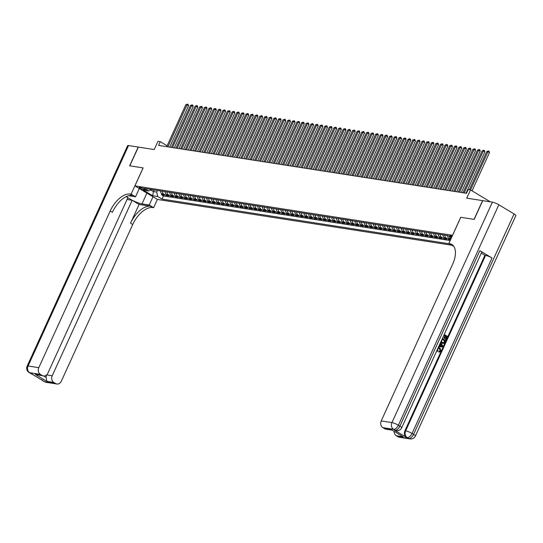 <?xml version="1.0" encoding="UTF-8"?>
<svg xmlns="http://www.w3.org/2000/svg" width="543" height="543" viewBox="0 0 543 543"><rect width="100%" height="100%" fill="white"/><g stroke="black" fill="none" stroke-linecap="round" stroke-linejoin="round"><path stroke-width="0.81" d="M452.163 236.219A2.681 0.482 -155.5 0 0 450.357 235.635A2.681 0.482 -155.5 0 0 449.862 235.696A2.681 0.482 -155.5 0 0 451.769 237.087M490.288 201.82L470.496 189.907L466.736 198.154L482.591 200.618L474.053 219.365L460.735 217.295L452.536 235.295L134.922 185.896L157.443 199.444L451.545 245.185M134.922 185.896L143.121 167.896L129.811 165.825L138.356 147.078L154.212 149.549L157.972 141.302L160.287 141.662L158.576 145.409L466.471 193.294L468.181 189.548L470.496 189.907M160.538 190.939A3.353 2.776 98.8 0 0 161.963 193.817L164.19 195.154L161.407 194.72L161.855 193.742M162.391 191.224A3.353 2.776 98.8 0 0 163.816 194.102L166.036 195.439L166.484 194.462M166.036 195.439L168.819 195.874L166.592 194.537A3.353 2.776 98.8 0 1 165.174 191.659M169.803 192.378A3.353 2.776 98.8 0 0 171.228 195.256L173.448 196.593L170.672 196.159L171.113 195.181M174.432 193.098A3.353 2.776 98.8 0 0 175.857 195.975L178.077 197.313L175.301 196.878L175.742 195.908M179.061 193.817A3.353 2.776 98.8 0 0 180.486 196.695L182.706 198.032L179.93 197.598L180.371 196.627M183.69 194.537A3.353 2.776 98.8 0 0 185.115 197.414L187.335 198.752L184.559 198.324L185.007 197.347M188.319 195.256A3.353 2.776 98.8 0 0 189.745 198.134L191.964 199.471L189.188 199.043L189.636 198.066M192.948 195.975A3.353 2.776 98.8 0 0 194.374 198.853L196.6 200.191L193.817 199.763L194.265 198.786M197.577 196.702A3.353 2.776 98.8 0 0 199.003 199.58L201.229 200.91L198.446 200.482L198.894 199.505M202.213 197.421A3.353 2.776 98.8 0 0 203.632 200.299L205.858 201.636L203.082 201.202L203.523 200.224M206.842 198.141A3.353 2.776 98.8 0 0 208.268 201.019L210.487 202.356L207.711 201.921L208.152 200.944M211.471 198.86A3.353 2.776 98.8 0 0 212.897 201.738L215.116 203.075L212.34 202.641L212.781 201.663M216.1 199.58A3.353 2.776 98.8 0 0 217.526 202.458L219.745 203.795L216.969 203.36L217.41 202.383M220.729 200.299A3.353 2.776 98.8 0 0 222.155 203.177L224.374 204.514L221.598 204.08L222.046 203.102M225.359 201.019A3.353 2.776 98.8 0 0 226.784 203.896L229.003 205.234L226.227 204.799L226.675 203.829M229.988 201.738A3.353 2.776 98.8 0 0 231.413 204.616L233.639 205.953L230.856 205.519L231.304 204.548M234.624 202.458A3.353 2.776 98.8 0 0 236.042 205.335L238.268 206.673L235.486 206.245L235.934 205.268M239.253 203.177A3.353 2.776 98.8 0 0 240.678 206.055L242.897 207.392L240.121 206.964L240.563 205.987M243.882 203.896A3.353 2.776 98.8 0 0 245.307 206.774L247.527 208.112L244.75 207.684L245.192 206.707M248.511 204.623A3.353 2.776 98.8 0 0 249.936 207.501L252.156 208.831L249.38 208.403L249.821 207.426M253.14 205.342A3.353 2.776 98.8 0 0 254.565 208.22L256.785 209.557L254.009 209.123L254.45 208.145M257.769 206.062A3.353 2.776 98.8 0 0 259.194 208.94L261.414 210.277L258.638 209.842L259.086 208.865M262.398 206.781A3.353 2.776 98.8 0 0 263.823 209.659L266.05 210.996L263.267 210.562L263.715 209.584M267.027 207.501A3.353 2.776 98.8 0 0 268.452 210.379L270.679 211.716L267.896 211.281L268.344 210.304M271.663 208.22A3.353 2.776 98.8 0 0 273.081 211.098L275.308 212.435L272.525 212.001L272.973 211.03M276.292 208.94A3.353 2.776 98.8 0 0 277.717 211.818L279.937 213.155L277.161 212.72L277.602 211.75M280.921 209.659A3.353 2.776 98.8 0 0 282.346 212.537L284.566 213.874L281.79 213.44L282.231 212.469M285.55 210.379A3.353 2.776 98.8 0 0 286.976 213.256L289.195 214.594L286.419 214.166L286.86 213.189M290.179 211.098A3.353 2.776 98.8 0 0 291.605 213.976L293.824 215.313L291.048 214.885L291.496 213.908M294.808 211.824A3.353 2.776 98.8 0 0 296.234 214.695L298.453 216.033L295.677 215.605L296.125 214.628M299.437 212.544A3.353 2.776 98.8 0 0 300.863 215.422L303.089 216.759L300.306 216.324L300.754 215.347M304.073 213.263A3.353 2.776 98.8 0 0 305.492 216.141L307.718 217.478L304.935 217.044L305.383 216.066M308.702 213.983A3.353 2.776 98.8 0 0 310.128 216.861L312.347 218.198L309.571 217.763L310.012 216.786M313.331 214.702A3.353 2.776 98.8 0 0 314.757 217.58L316.976 218.917L314.2 218.483L314.641 217.505M317.96 215.422A3.353 2.776 98.8 0 0 319.386 218.3L321.605 219.637L318.829 219.202L319.27 218.225M322.59 216.141A3.353 2.776 98.8 0 0 324.015 219.019L326.234 220.356L323.458 219.922L323.899 218.951M327.219 216.861A3.353 2.776 98.8 0 0 328.644 219.739L330.863 221.076L328.087 220.641L328.535 219.671M331.848 217.58A3.353 2.776 98.8 0 0 333.273 220.458L335.493 221.795L332.716 221.368L333.164 220.39M336.477 218.3A3.353 2.776 98.8 0 0 337.902 221.177L340.128 222.515L337.346 222.087L337.794 221.11M341.113 219.019A3.353 2.776 98.8 0 0 342.531 221.897L344.757 223.234L341.975 222.806L342.423 221.829M345.742 219.745A3.353 2.776 98.8 0 0 347.167 222.623L349.387 223.954L346.61 223.526L347.052 222.549M350.371 220.465A3.353 2.776 98.8 0 0 351.796 223.343L354.016 224.68L351.24 224.245L351.681 223.268M355 221.184A3.353 2.776 98.8 0 0 356.425 224.062L358.645 225.399L355.869 224.965L356.31 223.987M359.629 221.904A3.353 2.776 98.8 0 0 361.054 224.782L363.274 226.119L360.498 225.684L360.946 224.707M364.258 222.623A3.353 2.776 98.8 0 0 365.683 225.501L367.903 226.838L365.127 226.404L365.575 225.426M368.887 223.343A3.353 2.776 98.8 0 0 370.312 226.221L372.539 227.558L369.756 227.123L370.204 226.146M373.516 224.062A3.353 2.776 98.8 0 0 374.941 226.94L377.168 228.277L374.385 227.843L374.833 226.872M378.152 224.782A3.353 2.776 98.8 0 0 379.571 227.66L381.797 228.997L379.021 228.562L379.462 227.592M382.781 225.501A3.353 2.776 98.8 0 0 384.206 228.379L386.426 229.716L383.65 229.289L384.091 228.311M387.41 226.221A3.353 2.776 98.8 0 0 388.836 229.098L391.055 230.436L388.279 230.008L388.72 229.031M392.039 226.94A3.353 2.776 98.8 0 0 393.465 229.818L395.684 231.155L392.908 230.727L393.349 229.75M396.668 227.666A3.353 2.776 98.8 0 0 398.094 230.544L400.313 231.875L397.537 231.447L397.985 230.47M401.297 228.386A3.353 2.776 98.8 0 0 402.723 231.264L404.942 232.601L402.166 232.166L402.614 231.189M405.926 229.105A3.353 2.776 98.8 0 0 407.352 231.983L409.578 233.32L406.795 232.886L407.243 231.909M410.562 229.825A3.353 2.776 98.8 0 0 411.981 232.703L414.207 234.04L411.424 233.605L411.872 232.628M415.191 230.544A3.353 2.776 98.8 0 0 416.617 233.422L418.836 234.759L416.06 234.325L416.501 233.347M419.82 231.264A3.353 2.776 98.8 0 0 421.246 234.142L423.465 235.479L420.689 235.044L421.13 234.074M424.45 231.983A3.353 2.776 98.8 0 0 425.875 234.861L428.094 236.198L425.318 235.764L425.76 234.793M429.079 232.703A3.353 2.776 98.8 0 0 430.504 235.581L432.723 236.918L429.947 236.483L430.389 235.513M433.708 233.422A3.353 2.776 98.8 0 0 435.133 236.3L437.353 237.637L434.576 237.21L435.024 236.232M438.337 234.142A3.353 2.776 98.8 0 0 439.762 237.019L441.988 238.357L439.206 237.929L439.654 236.952M442.966 234.868A3.353 2.776 98.8 0 0 444.391 237.739L446.617 239.076L443.835 238.649L444.283 237.671M450.581 239.694L448.464 239.368L448.912 238.391M143.474 189.616L144.492 189.772A2.6 0.468 -155.5 0 0 144.967 189.711A2.6 0.468 -155.5 0 0 143.454 188.53A2.6 0.468 -155.5 0 0 140.718 187.505L139.7 187.342A2.6 0.468 -155.5 0 0 139.225 187.403A2.6 0.468 -155.5 0 0 140.739 188.584A2.6 0.468 -155.5 0 0 143.474 189.616L143.861 188.754M451.471 237.746L447.968 235.642L144.241 188.401L148.504 190.966L151.897 189.595M154.178 189.948L153.445 191.564L156.683 192.066L157.755 196.532L162.011 199.098L449.176 243.759M157.755 196.532L152.658 195.738L143.406 190.172L148.504 190.966M161.407 194.72L163.45 195.948L450.195 240.542M450.982 238.811L450.873 238.75A3.353 2.776 -81.2 0 1 449.502 236.565M447.602 235.587A3.353 2.776 98.8 0 0 449.02 238.465L450.69 239.463M448.464 239.368L446.244 238.031A3.353 2.776 -81.2 0 1 444.819 235.153M443.835 238.649L441.615 237.311A3.353 2.776 -81.2 0 1 440.19 234.433M439.206 237.929L436.986 236.592A3.353 2.776 -81.2 0 1 435.561 233.714M434.576 237.21L432.357 235.872A3.353 2.776 -81.2 0 1 430.932 232.995M429.947 236.483L427.728 235.153A3.353 2.776 -81.2 0 1 426.303 232.275M425.318 235.764L423.099 234.427A3.353 2.776 -81.2 0 1 421.673 231.549M420.689 235.044L418.463 233.707A3.353 2.776 -81.2 0 1 417.044 230.829M416.06 234.325L413.834 232.988A3.353 2.776 -81.2 0 1 412.409 230.11M411.424 233.605L409.205 232.268A3.353 2.776 -81.2 0 1 407.779 229.39M406.795 232.886L404.576 231.549A3.353 2.776 -81.2 0 1 403.15 228.671M402.166 232.166L399.947 230.829A3.353 2.776 -81.2 0 1 398.521 227.951M397.537 231.447L395.318 230.11A3.353 2.776 -81.2 0 1 393.892 227.232M392.908 230.727L390.688 229.39A3.353 2.776 -81.2 0 1 389.263 226.512M388.279 230.008L386.053 228.671A3.353 2.776 -81.2 0 1 384.634 225.793M383.65 229.289L381.424 227.951A3.353 2.776 -81.2 0 1 379.998 225.073M379.021 228.562L376.794 227.232A3.353 2.776 -81.2 0 1 375.369 224.354M374.385 227.843L372.165 226.506A3.353 2.776 -81.2 0 1 370.74 223.628M369.756 227.123L367.536 225.786A3.353 2.776 -81.2 0 1 366.111 222.908M365.127 226.404L362.907 225.067A3.353 2.776 -81.2 0 1 361.482 222.189M360.498 225.684L358.278 224.347A3.353 2.776 -81.2 0 1 356.853 221.469M355.869 224.965L353.649 223.628A3.353 2.776 -81.2 0 1 352.224 220.75M351.24 224.245L349.013 222.908A3.353 2.776 -81.2 0 1 347.595 220.03M346.61 223.526L344.384 222.189A3.353 2.776 -81.2 0 1 342.959 219.311M341.975 222.806L339.755 221.469A3.353 2.776 -81.2 0 1 338.33 218.591M337.346 222.087L335.126 220.75A3.353 2.776 -81.2 0 1 333.701 217.872M332.716 221.368L330.497 220.03A3.353 2.776 -81.2 0 1 329.072 217.152M328.087 220.641L325.868 219.304A3.353 2.776 -81.2 0 1 324.442 216.433M323.458 219.922L321.239 218.585A3.353 2.776 -81.2 0 1 319.813 215.707M318.829 219.202L316.61 217.865A3.353 2.776 -81.2 0 1 315.184 214.987M314.2 218.483L311.974 217.146A3.353 2.776 -81.2 0 1 310.548 214.268M309.571 217.763L307.345 216.426A3.353 2.776 -81.2 0 1 305.919 213.548M304.935 217.044L302.716 215.707A3.353 2.776 -81.2 0 1 301.29 212.829M300.306 216.324L298.087 214.987A3.353 2.776 -81.2 0 1 296.661 212.109M295.677 215.605L293.458 214.268A3.353 2.776 -81.2 0 1 292.032 211.39M291.048 214.885L288.828 213.548A3.353 2.776 -81.2 0 1 287.403 210.67M286.419 214.166L284.199 212.829A3.353 2.776 -81.2 0 1 282.774 209.951M281.79 213.44L279.564 212.109A3.353 2.776 -81.2 0 1 278.145 209.231M277.161 212.72L274.934 211.383A3.353 2.776 -81.2 0 1 273.509 208.505M272.525 212.001L270.305 210.664A3.353 2.776 -81.2 0 1 268.88 207.786M267.896 211.281L265.676 209.944A3.353 2.776 -81.2 0 1 264.251 207.066M263.267 210.562L261.047 209.225A3.353 2.776 -81.2 0 1 259.622 206.347M258.638 209.842L256.418 208.505A3.353 2.776 -81.2 0 1 254.993 205.627M254.009 209.123L251.789 207.786A3.353 2.776 -81.2 0 1 250.364 204.908M249.38 208.403L247.16 207.066A3.353 2.776 -81.2 0 1 245.735 204.188M244.75 207.684L242.524 206.347A3.353 2.776 -81.2 0 1 241.106 203.469M240.121 206.964L237.895 205.627A3.353 2.776 -81.2 0 1 236.47 202.749M235.486 206.245L233.266 204.908A3.353 2.776 -81.2 0 1 231.841 202.03M230.856 205.519L228.637 204.188A3.353 2.776 -81.2 0 1 227.212 201.31M226.227 204.799L224.008 203.462A3.353 2.776 -81.2 0 1 222.582 200.584M221.598 204.08L219.379 202.743A3.353 2.776 -81.2 0 1 217.953 199.865M216.969 203.36L214.75 202.023A3.353 2.776 -81.2 0 1 213.324 199.145M212.34 202.641L210.114 201.304A3.353 2.776 -81.2 0 1 208.695 198.426M207.711 201.921L205.485 200.584A3.353 2.776 -81.2 0 1 204.059 197.706M203.082 201.202L200.856 199.865A3.353 2.776 -81.2 0 1 199.43 196.987M198.446 200.482L196.227 199.145A3.353 2.776 -81.2 0 1 194.801 196.267M193.817 199.763L191.598 198.426A3.353 2.776 -81.2 0 1 190.172 195.548M189.188 199.043L186.968 197.706A3.353 2.776 -81.2 0 1 185.543 194.828M184.559 198.324L182.339 196.987A3.353 2.776 -81.2 0 1 180.914 194.109M179.93 197.598L177.71 196.261A3.353 2.776 -81.2 0 1 176.285 193.389M175.301 196.878L173.074 195.541A3.353 2.776 -81.2 0 1 171.656 192.663M170.672 196.159L168.445 194.822A3.353 2.776 -81.2 0 1 167.02 191.944M157.422 190.45L156.683 192.066M167.129 145.775L160.287 141.662M150.866 190.009L153.445 191.564L152.658 195.738M163.45 195.948L162.011 199.098M169.688 147.139L188.523 105.817L186.996 104.901L167.882 146.854M185.842 104.724L187.552 104.147L186.996 104.901L185.842 104.724L166.721 146.678M187.552 104.147L188.163 104.514L188.523 105.817M46.169 382.333A5.023 5.023 0 0 1 44.35 381.668A5.023 2.661 -59 0 0 44.886 381.865L55.61 383.534A5.023 4.168 98.8 0 0 56.886 383.996L46.169 382.333A5.023 4.168 -81.2 0 1 44.886 381.865L29.675 372.708A5.023 4.168 -81.2 0 1 28.073 366.009L38.791 367.679A5.023 4.168 98.8 0 0 40.392 374.378L29.675 372.708A5.023 2.661 121 0 1 29.132 372.518A5.023 5.023 0 0 1 27.15 366.125A5.023 0.903 -155.5 0 1 28.073 366.009L128.542 145.551L138.214 147.058L129.675 165.805L143.074 167.889L131.114 194.136L130.327 194.014A20.939 11.098 -59 0 0 110.209 210.962L38.791 367.679M126.662 196.403A9.421 1.69 -155.5 0 0 133.116 200.7A9.421 1.69 -155.5 0 0 141.981 203.903L149.223 205.03L153.635 207.684L152.848 207.562A20.939 11.098 -59 0 0 132.73 224.51L61.311 381.227A5.023 4.168 98.8 0 1 56.886 383.996M139.293 188.523L135.526 196.79L128.508 195.697M135.526 196.79L131.114 194.136M43.644 375.946L46.121 377.433L46.868 381.369L35.241 374.378L42.184 375.457A5.023 4.168 98.8 0 0 43.467 375.926A5.023 4.168 98.8 0 0 47.886 373.156L127.856 197.686L126.139 196.654M127.035 199.491L132.173 200.286L52.209 375.756A5.023 4.168 98.8 0 0 53.811 382.448L46.868 381.369M139.083 204.446L150.655 206.245A20.939 11.098 -59 0 0 130.537 223.193L139.083 204.446L132.173 200.286M42.184 375.457L40.392 374.378M27.15 366.125L127.619 145.667A5.023 0.903 24.5 0 1 128.542 145.551M152.99 196.763L149.223 205.03M157.402 199.424L153.635 207.684M55.61 383.534L53.811 382.448M46.121 377.433A5.023 4.168 -81.2 0 1 46.657 374.887L52.209 375.756M130.327 194.014L132.519 195.331A20.939 11.098 -59 0 0 112.401 212.279L110.209 210.962M35.241 374.378L43.467 375.926M438.9 352.183L438.866 351.45L440.129 350.771L439.348 348.504L438.737 348.239M438.194 347.703L440.006 347.927L440.909 351.111L439.056 352.21L439.233 351.504L440.502 350.826L439.721 348.565L438.92 348.253L437.604 349.068L437.943 350.88L437.536 351.443L436.769 350.826M438.269 347.527L438.934 347.581M438.995 345.932L439.558 346L440.434 344.079L440.068 343.59M444.228 334.447L447.534 336.436L446.088 339.613L445.301 339.3L446.455 336.762L445.64 336.273M446.088 339.613L445.667 339.355L446.828 336.816L445.701 336.144L444.622 338.506L444.255 338.452L443.835 338.194L444.914 335.832L443.957 335.255M394.367 430.11L395.066 430.219A5.023 4.168 98.8 0 0 396.342 430.687L395.65 430.579A5.023 4.168 -81.2 0 1 394.367 430.11L406.544 437.434A5.023 4.168 -81.2 0 1 404.942 430.735L405.635 430.843L485.598 255.38A5.023 0.903 24.5 0 1 492.033 258.006L479.856 250.683A5.023 0.903 24.5 0 1 481.655 252.339L401.684 427.803A5.023 0.903 -155.5 0 0 399.892 426.153L479.856 250.683M481.302 253.106L484.906 255.271L404.942 430.735M442.844 343.495L440.76 342.063M474.188 219.386L460.783 217.302L448.823 243.549L449.611 243.671A20.939 11.098 121 0 1 451.864 244.472A20.939 11.098 121 0 1 452.645 264.217L381.22 420.94L391.937 422.603L492.406 202.145L482.734 200.645L474.188 219.386M448.823 243.549L453.772 246.284M403.191 436.789L391.564 429.798L403.191 436.789L396.247 435.71L398.039 436.789L408.757 438.459L406.544 437.434M396.247 435.71A5.023 4.168 -81.2 0 1 394.109 431.393M492.033 258.006L412.062 433.477L413.59 434.393A5.023 2.661 -59 0 1 408.757 438.459A5.023 4.168 98.8 0 0 410.033 438.927L399.315 437.258A5.023 4.168 -81.2 0 1 398.039 436.789M492.406 202.145A5.023 0.903 24.5 0 1 498.841 204.779L514.058 213.935A5.023 0.903 24.5 0 1 515.85 215.585L415.381 436.043A5.023 0.903 -155.5 0 0 413.59 434.393L514.058 213.935M392.019 430.131L385.897 429.18A5.023 4.168 -81.2 0 1 384.62 428.712L391.564 429.798M498.841 204.779L398.372 425.237L399.892 426.153A5.023 2.661 -59 0 1 395.066 430.219L393.539 429.303L382.822 427.633L384.62 428.712M382.822 427.633A5.023 4.168 -81.2 0 1 381.22 420.94M484.906 255.271L485.598 255.38M449.611 243.671L451.803 244.988A20.939 11.098 121 0 1 452.889 245.253M444.622 338.506L444.201 338.255L445.28 335.886L444.018 335.126L442.721 337.766M445.28 335.886L444.914 335.832M444.201 338.255L443.835 338.194M446.828 336.816L446.455 336.762M445.667 339.355L445.301 339.3M442.341 338.601L445.647 340.59L443.97 343.386L442.158 343.196L440.964 341.622M442.124 339.28L441.473 341.425L442.45 342.565L444.106 342.579L444.934 340.97L442.124 339.28M442.158 343.196L441.785 343.135M444.934 340.97L442.063 339.409M443 342.823L443.733 342.524L444.561 340.916M444.106 342.579L443.733 342.524M444.52 341.886L444.147 341.825M438.995 345.945L439.932 346.054L440.807 344.14L440.19 343.319M440.488 342.653L443.061 346.258L442.735 346.977L438.69 346.604M441.941 345.653L441.14 344.581L440.441 346.115L442.477 346.366L441.018 344.853M440.807 344.14L440.434 344.079M439.932 346.054L439.558 346M440.448 346.108L442.104 346.305L441.568 345.592M442.477 346.366L442.104 346.305M439.721 348.565L439.348 348.504M440.502 350.826L440.129 350.771M439.314 351.518L438.866 351.45M437.536 351.443L436.966 350.398M174.323 147.859L193.152 106.537L191.631 105.62L172.511 147.574M190.471 105.444L192.181 104.867L191.631 105.62L190.471 105.444L171.35 147.397M192.181 104.867L192.792 105.233L193.152 106.537M178.952 148.578L197.781 107.256L196.261 106.34L177.14 148.293M195.1 106.163L196.81 105.586L196.261 106.34L195.1 106.163L175.98 148.117M196.81 105.586L197.421 105.953L197.781 107.256M183.582 149.298L202.41 107.976L200.89 107.059L181.769 149.013M199.729 106.883L201.439 106.306L200.89 107.059L199.729 106.883L180.615 148.836M201.439 106.306L202.05 106.672L202.41 107.976M188.211 150.017L207.039 108.695L205.519 107.785L186.398 149.732M204.358 107.602L206.075 107.025L205.519 107.785L204.358 107.602L185.244 149.556M206.075 107.025L206.679 107.392L207.039 108.695M192.84 150.737L211.668 109.421L210.148 108.505L191.027 150.459M208.994 108.322L210.704 107.752L210.148 108.505L208.994 108.322L189.874 150.275M210.704 107.752L211.308 108.111L211.668 109.421M197.469 151.456L216.297 110.141L214.777 109.224L195.656 151.178M213.623 109.041L215.333 108.471L214.777 109.224L213.623 109.041L194.503 150.995M215.333 108.471L215.944 108.838L216.297 110.141M202.098 152.176L220.933 110.86L219.406 109.944L200.292 151.897M218.252 109.761L219.963 109.191L219.406 109.944L218.252 109.761L199.132 151.714M219.963 109.191L220.573 109.557L220.933 110.86M206.727 152.895L225.562 111.58L224.042 110.663L204.921 152.617M222.881 110.48L224.592 109.91L224.042 110.663L222.881 110.48L203.761 152.434M224.592 109.91L225.202 110.277L225.562 111.58M211.363 153.615L230.191 112.299L228.671 111.383L209.55 153.336M227.51 111.2L229.221 110.629L228.671 111.383L227.51 111.2L208.39 153.153M229.221 110.629L229.832 110.996L230.191 112.299M215.992 154.334L234.82 113.019L233.3 112.102L214.18 154.056M232.139 111.926L233.85 111.349L233.3 112.102L232.139 111.926L213.019 153.873M233.85 111.349L234.461 111.715L234.82 113.019M220.621 155.06L239.449 113.738L237.929 112.822L218.809 154.775M236.768 112.645L238.479 112.068L237.929 112.822L236.768 112.645L217.655 154.599M238.479 112.068L239.09 112.435L239.449 113.738M225.25 155.78L244.078 114.458L242.558 113.541L223.438 155.495M241.404 113.365L243.115 112.788L242.558 113.541L241.404 113.365L222.284 155.318M243.115 112.788L243.719 113.154L244.078 114.458M229.879 156.499L248.708 115.177L247.187 114.261L228.067 156.214M246.033 114.084L247.744 113.507L247.187 114.261L246.033 114.084L226.913 156.038M247.744 113.507L248.348 113.874L248.708 115.177M234.508 157.219L253.343 115.897L251.816 114.98L232.703 156.934M250.662 114.804L252.373 114.227L251.816 114.98L250.662 114.804L231.542 156.757M252.373 114.227L252.984 114.593L253.343 115.897M239.137 157.938L257.973 116.616L256.445 115.707L237.332 157.653M255.291 115.523L257.002 114.946L256.445 115.707L255.291 115.523L236.171 157.477M257.002 114.946L257.613 115.313L257.973 116.616M243.773 158.658L262.602 117.342L261.081 116.426L241.961 158.38M259.921 116.243L261.631 115.673L261.081 116.426L259.921 116.243L240.8 158.196M261.631 115.673L262.242 116.032L262.602 117.342M248.402 159.377L267.231 118.062L265.71 117.145L246.59 159.099M264.55 116.962L266.26 116.392L265.71 117.145L264.55 116.962L245.429 158.916M266.26 116.392L266.871 116.759L267.231 118.062M253.031 160.097L271.86 118.781L270.339 117.865L251.219 159.818M269.179 117.682L270.889 117.112L270.339 117.865L269.179 117.682L250.065 159.635M270.889 117.112L271.5 117.478L271.86 118.781M257.66 160.816L276.489 119.501L274.968 118.584L255.848 160.538M273.808 118.401L275.525 117.831L274.968 118.584L273.808 118.401L254.694 160.355M275.525 117.831L276.129 118.198L276.489 119.501M262.289 161.536L281.118 120.22L279.597 119.304L260.477 161.257M278.444 119.121L280.154 118.55L279.597 119.304L278.444 119.121L259.323 161.074M280.154 118.55L280.758 118.917L281.118 120.22M266.918 162.262L285.747 120.94L284.227 120.023L265.106 161.977M283.073 119.847L284.783 119.27L284.227 120.023L283.073 119.847L263.952 161.8M284.783 119.27L285.387 119.636L285.747 120.94M271.548 162.981L290.383 121.659L288.856 120.743L269.742 162.696M287.702 120.566L289.412 119.989L288.856 120.743L287.702 120.566L268.581 162.52M289.412 119.989L290.023 120.356L290.383 121.659M276.177 163.701L295.012 122.379L293.491 121.462L274.371 163.416M292.331 121.286L294.041 120.709L293.491 121.462L292.331 121.286L273.21 163.239M294.041 120.709L294.652 121.075L295.012 122.379M280.812 164.42L299.641 123.098L298.121 122.182L279 164.135M296.96 122.005L298.67 121.428L298.121 122.182L296.96 122.005L277.84 163.959M298.67 121.428L299.281 121.795L299.641 123.098M285.442 165.14L304.27 123.818L302.75 122.901L283.629 164.855M301.589 122.725L303.299 122.148L302.75 122.901L301.589 122.725L282.469 164.678M303.299 122.148L303.91 122.514L304.27 123.818M290.071 165.859L308.899 124.537L307.379 123.628L288.258 165.581M306.218 123.444L307.929 122.867L307.379 123.628L306.218 123.444L287.104 165.398M307.929 122.867L308.539 123.234L308.899 124.537M294.7 166.579L313.528 125.263L312.008 124.347L292.887 166.301M310.854 124.164L312.564 123.594L312.008 124.347L310.854 124.164L291.734 166.117M312.564 123.594L313.168 123.96L313.528 125.263M299.329 167.298L318.157 125.983L316.637 125.066L297.516 167.02M315.483 124.883L317.193 124.313L316.637 125.066L315.483 124.883L296.363 166.837M317.193 124.313L317.798 124.68L318.157 125.983M303.958 168.018L322.786 126.702L321.266 125.786L302.152 167.739M320.112 125.603L321.823 125.033L321.266 125.786L320.112 125.603L300.992 167.556M321.823 125.033L322.433 125.399L322.786 126.702M308.587 168.737L327.422 127.422L325.895 126.505L306.781 168.459M324.741 126.322L326.452 125.752L325.895 126.505L324.741 126.322L305.621 168.276M326.452 125.752L327.062 126.119L327.422 127.422M313.223 169.457L332.051 128.141L330.531 127.225L311.411 169.178M329.37 127.048L331.081 126.471L330.531 127.225L329.37 127.048L310.25 168.995M331.081 126.471L331.692 126.838L332.051 128.141M317.852 170.183L336.68 128.861L335.16 127.944L316.04 169.898M333.999 127.768L335.71 127.191L335.16 127.944L333.999 127.768L314.879 169.721M335.71 127.191L336.321 127.557L336.68 128.861M322.481 170.902L341.309 129.58L339.789 128.664L320.669 170.617M338.628 128.487L340.339 127.91L339.789 128.664L338.628 128.487L319.508 170.441M340.339 127.91L340.95 128.277L341.309 129.58M327.11 171.622L345.939 130.3L344.418 129.383L325.298 171.337M343.257 129.207L344.975 128.63L344.418 129.383L343.257 129.207L324.144 171.16M344.975 128.63L345.579 128.996L345.939 130.3M331.739 172.341L350.568 131.019L349.047 130.103L329.927 172.056M347.893 129.926L349.604 129.349L349.047 130.103L347.893 129.926L328.773 171.88M349.604 129.349L350.208 129.716L350.568 131.019M336.368 173.061L355.197 131.739L353.676 130.829L334.556 172.776M352.522 130.646L354.233 130.069L353.676 130.829L352.522 130.646L333.402 172.599M354.233 130.069L354.837 130.435L355.197 131.739M340.997 173.78L359.833 132.465L358.305 131.549L339.192 173.502M357.151 131.365L358.862 130.795L358.305 131.549L357.151 131.365L338.031 173.319M358.862 130.795L359.473 131.155L359.833 132.465M345.626 174.5L364.462 133.184L362.934 132.268L343.821 174.222M361.781 132.085L363.491 131.515L362.934 132.268L361.781 132.085L342.66 174.038M363.491 131.515L364.102 131.881L364.462 133.184M350.262 175.219L369.091 133.904L367.57 132.987L348.45 174.941M366.41 132.804L368.12 132.234L367.57 132.987L366.41 132.804L347.289 174.758M368.12 132.234L368.731 132.601L369.091 133.904M354.891 175.939L373.72 134.623L372.199 133.707L353.079 175.66M371.039 133.524L372.749 132.954L372.199 133.707L371.039 133.524L351.918 175.477M372.749 132.954L373.36 133.32L373.72 134.623M359.52 176.658L378.349 135.343L376.828 134.426L357.708 176.38M375.668 134.243L377.378 133.673L376.828 134.426L375.668 134.243L356.554 176.197M377.378 133.673L377.989 134.04L378.349 135.343M364.149 177.378L382.978 136.062L381.457 135.146L362.337 177.099M380.297 134.969L382.014 134.392L381.457 135.146L380.297 134.969L361.183 176.916M382.014 134.392L382.618 134.759L382.978 136.062M368.778 178.104L387.607 136.782L386.087 135.865L366.966 177.819M384.933 135.689L386.643 135.112L386.087 135.865L384.933 135.689L365.812 177.642M386.643 135.112L387.247 135.478L387.607 136.782M373.408 178.823L392.236 137.501L390.716 136.585L371.595 178.538M389.562 136.408L391.272 135.831L390.716 136.585L389.562 136.408L370.441 178.362M391.272 135.831L391.883 136.198L392.236 137.501M378.037 179.543L396.872 138.221L395.345 137.304L376.231 179.258M394.191 137.128L395.901 136.551L395.345 137.304L394.191 137.128L375.07 179.081M395.901 136.551L396.512 136.917L396.872 138.221M382.666 180.262L401.501 138.94L399.981 138.024L380.86 179.977M398.82 137.847L400.53 137.27L399.981 138.024L398.82 137.847L379.7 179.801M400.53 137.27L401.141 137.637L401.501 138.94M387.302 180.982L406.13 139.66L404.61 138.75L385.489 180.697M403.449 138.567L405.159 137.99L404.61 138.75L403.449 138.567L384.329 180.52M405.159 137.99L405.77 138.356L406.13 139.66M391.931 181.701L410.759 140.386L409.239 139.47L390.118 181.423M408.078 139.286L409.789 138.716L409.239 139.47L408.078 139.286L388.958 181.24M409.789 138.716L410.399 139.076L410.759 140.386M396.56 182.421L415.388 141.105L413.868 140.189L394.747 182.143M412.707 140.006L414.418 139.436L413.868 140.189L412.707 140.006L393.594 181.959M414.418 139.436L415.028 139.802L415.388 141.105M401.189 183.14L420.017 141.825L418.497 140.908L399.376 182.862M417.343 140.725L419.053 140.155L418.497 140.908L417.343 140.725L398.223 182.679M419.053 140.155L419.658 140.522L420.017 141.825M405.818 183.86L424.646 142.544L423.126 141.628L404.006 183.582M421.972 141.445L423.683 140.875L423.126 141.628L421.972 141.445L402.852 183.398M423.683 140.875L424.287 141.241L424.646 142.544M410.447 184.579L429.282 143.264L427.755 142.347L408.641 184.301M426.601 142.164L428.312 141.594L427.755 142.347L426.601 142.164L407.481 184.118M428.312 141.594L428.922 141.961L429.282 143.264M415.076 185.306L433.911 143.983L432.384 143.067L413.271 185.02M431.23 142.89L432.941 142.314L432.384 143.067L431.23 142.89L412.11 184.844M432.941 142.314L433.552 142.68L433.911 143.983M419.712 186.025L438.54 144.703L437.02 143.786L417.9 185.74M435.859 143.61L437.57 143.033L437.02 143.786L435.859 143.61L416.739 185.563M437.57 143.033L438.181 143.4L438.54 144.703M424.341 186.744L443.169 145.422L441.649 144.506L422.529 186.459M440.488 144.329L442.199 143.752L441.649 144.506L440.488 144.329L421.368 186.283M442.199 143.752L442.81 144.119L443.169 145.422M428.97 187.464L447.799 146.142L446.278 145.225L427.158 187.179M445.117 145.049L446.828 144.472L446.278 145.225L445.117 145.049L426.004 187.002M446.828 144.472L447.439 144.838L447.799 146.142M433.599 188.183L452.428 146.861L450.907 145.945L431.787 187.898M449.747 145.768L451.464 145.191L450.907 145.945L449.747 145.768L430.633 187.722M451.464 145.191L452.068 145.558L452.428 146.861M438.228 188.903L457.057 147.581L455.536 146.671L436.416 188.618M454.382 146.488L456.093 145.911L455.536 146.671L454.382 146.488L435.262 188.441M456.093 145.911L456.697 146.277L457.057 147.581M442.857 189.622L461.686 148.307L460.165 147.391L441.045 189.344M459.011 147.207L460.722 146.637L460.165 147.391L459.011 147.207L439.891 189.161M460.722 146.637L461.326 147.004L461.686 148.307M447.486 190.342L466.322 149.026L464.794 148.11L445.681 190.064M463.641 147.927L465.351 147.357L464.794 148.11L463.641 147.927L444.52 189.88M465.351 147.357L465.962 147.723L466.322 149.026M452.115 191.061L470.951 149.746L469.43 148.83L450.31 190.783M468.27 148.646L469.98 148.076L469.43 148.83L468.27 148.646L449.149 190.6M469.98 148.076L470.591 148.443L470.951 149.746M456.751 191.781L475.58 150.465L474.059 149.549L454.939 191.503M472.899 149.366L474.609 148.796L474.059 149.549L472.899 149.366L453.778 191.319M474.609 148.796L475.22 149.162L475.58 150.465M461.38 192.5L480.209 151.185L478.688 150.268L459.568 192.222M477.528 150.092L479.238 149.515L478.688 150.268L477.528 150.092L458.407 192.039M479.238 149.515L479.849 149.882L480.209 151.185M466.009 193.227L484.838 151.904L483.318 150.988L464.197 192.941M482.157 150.811L483.867 150.235L483.318 150.988L482.157 150.811L463.043 192.765M483.867 150.235L484.478 150.601L484.838 151.904M472.05 190.844L489.467 152.624L487.947 151.707L470.53 189.928M486.793 151.531L488.503 150.954L487.947 151.707L486.793 151.531L469.376 189.731M488.503 150.954L489.107 151.321L489.467 152.624M163.816 194.102L161.963 193.817M450.873 238.75L449.02 238.465M446.244 238.031L444.391 237.739M441.615 237.311L439.762 237.019M436.986 236.592L435.133 236.3M432.357 235.872L430.504 235.581M427.728 235.153L425.875 234.861M423.099 234.427L421.246 234.142M418.463 233.707L416.617 233.422M413.834 232.988L411.981 232.703M409.205 232.268L407.352 231.983M404.576 231.549L402.723 231.264M399.947 230.829L398.094 230.544M395.318 230.11L393.465 229.818M390.688 229.39L388.836 229.098M386.053 228.671L384.206 228.379M381.424 227.951L379.571 227.66M376.794 227.232L374.941 226.94M372.165 226.506L370.312 226.221M367.536 225.786L365.683 225.501M362.907 225.067L361.054 224.782M358.278 224.347L356.425 224.062M353.649 223.628L351.796 223.343M349.013 222.908L347.167 222.623M344.384 222.189L342.531 221.897M339.755 221.469L337.902 221.177M335.126 220.75L333.273 220.458M330.497 220.03L328.644 219.739M325.868 219.304L324.015 219.019M321.239 218.585L319.386 218.3M316.61 217.865L314.757 217.58M311.974 217.146L310.128 216.861M307.345 216.426L305.492 216.141M302.716 215.707L300.863 215.422M298.087 214.987L296.234 214.695M293.458 214.268L291.605 213.976M288.828 213.548L286.976 213.256M284.199 212.829L282.346 212.537M279.564 212.109L277.717 211.818M274.934 211.383L273.081 211.098M270.305 210.664L268.452 210.379M265.676 209.944L263.823 209.659M261.047 209.225L259.194 208.94M256.418 208.505L254.565 208.22M251.789 207.786L249.936 207.501M247.16 207.066L245.307 206.774M242.524 206.347L240.678 206.055M237.895 205.627L236.042 205.335M233.266 204.908L231.413 204.616M228.637 204.188L226.784 203.896M224.008 203.462L222.155 203.177M219.379 202.743L217.526 202.458M214.75 202.023L212.897 201.738M210.114 201.304L208.268 201.019M205.485 200.584L203.632 200.299M200.856 199.865L199.003 199.58M196.227 199.145L194.374 198.853M191.598 198.426L189.745 198.134M186.968 197.706L185.115 197.414M182.339 196.987L180.486 196.695M177.71 196.261L175.857 195.975M173.074 195.541L171.228 195.256M168.445 194.822L166.592 194.537M144.696 189.317L144.492 189.772M150.655 206.245L152.848 207.562M130.537 223.193L132.73 224.51M32.471 374.093A5.023 4.168 -81.2 0 1 31.195 373.625A5.023 2.661 -59 0 1 30.652 373.428A5.023 5.023 0 0 0 32.471 374.093L32.471 374.093M41.383 379.442A5.023 5.023 0 0 0 42.829 380.758A5.023 2.661 121 0 0 43.365 380.948A5.023 4.168 -81.2 0 1 42.293 379.991M146.902 193.104L141.981 203.903M405.635 430.843A5.023 4.168 98.8 0 0 407.236 437.543A5.023 2.661 121 0 0 412.062 433.477A5.023 0.903 -155.5 0 0 405.635 430.843M391.937 422.603A5.023 4.168 98.8 0 0 393.539 429.303A5.023 2.661 121 0 0 398.372 425.237A5.023 0.903 -155.5 0 0 391.937 422.603M441.602 346.258L441.228 346.203M30.652 373.428L29.132 372.518M44.35 381.668L42.829 380.758M410.033 438.927A5.023 5.023 0 0 0 415.381 436.043M396.342 430.687A5.023 5.023 0 0 0 401.684 427.803M442.66 343.475L443.027 343.529M438.758 347.547L439.131 347.601"/></g></svg>
